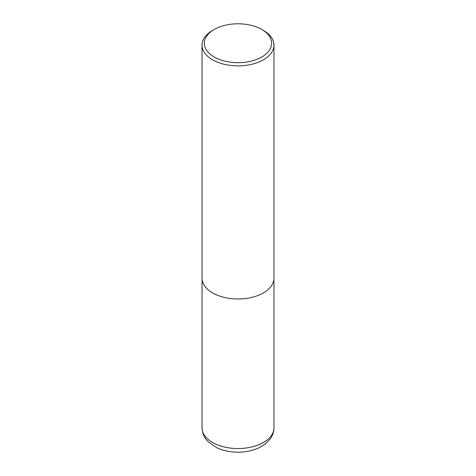 <?xml version="1.0" encoding="UTF-8"?>
<svg xmlns="http://www.w3.org/2000/svg" width="476" height="476" viewBox="0 0 476 476"><rect width="100%" height="100%" fill="white"/><g stroke="black" fill="none" stroke-linecap="round" stroke-linejoin="round"><path stroke-width="0.71" d="M263.436 30.434L261.806 29.494A33.665 19.439 180 0 1 261.806 56.983A33.665 19.439 180 0 1 214.194 56.983A33.665 19.439 180 0 1 214.194 29.494A33.665 19.439 180 0 1 261.806 29.494L263.436 30.434A35.968 20.765 180 0 1 273.968 45.119A35.968 20.765 180 0 1 238 65.884A35.968 20.765 180 0 1 202.032 45.119A35.968 20.765 180 0 1 212.564 30.434L214.194 29.494M273.968 45.119L273.968 278.192A35.968 20.765 180 0 1 238 298.964A35.968 20.765 180 0 1 202.032 278.192L202.032 45.119M273.968 427.781A35.968 20.765 180 0 1 238 448.553A35.968 20.765 180 0 1 202.032 427.781C202.49 433.773 204.543 438.426 208.179 441.74L216.318 447.476C222.833 450.629 230.122 452.2 238.184 452.2C246.062 452.152 253.19 450.593 259.569 447.529L265.876 443.507L270.433 438.628C272.748 435.326 273.926 431.714 273.968 427.781L273.956 278.811M202.044 278.811L202.032 427.781"/></g></svg>
